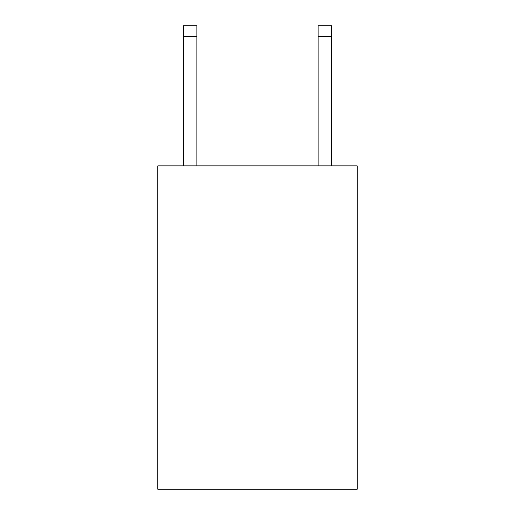 <?xml version="1.0" encoding="UTF-8"?>
<svg xmlns="http://www.w3.org/2000/svg" width="515" height="515" viewBox="0 0 515 515"><rect width="100%" height="100%" fill="white"/><g stroke="black" fill="none" stroke-linecap="round" stroke-linejoin="round"><path stroke-width="0.77" d="M357.204 165.875L357.204 489.25L157.796 489.25L157.796 165.875L357.204 165.875M196.865 165.875L196.865 36.526L183.392 36.526L183.392 25.75L196.865 25.75L196.865 36.526M183.392 165.875L183.392 36.526M331.609 165.875L331.609 25.75L318.135 25.75L318.135 165.875M318.135 36.526L331.609 36.526"/></g></svg>

